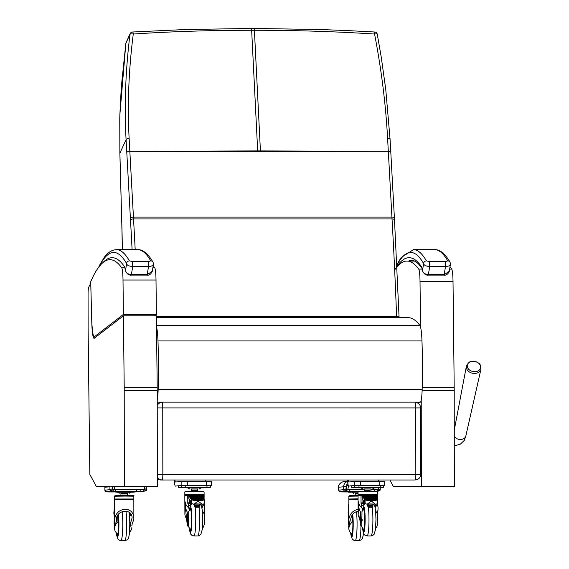 <?xml version="1.0" encoding="UTF-8"?>
<svg xmlns="http://www.w3.org/2000/svg" width="569" height="569" viewBox="0 0 569 569"><rect width="100%" height="100%" fill="white"/><g stroke="black" fill="none" stroke-linecap="round" stroke-linejoin="round"><path stroke-width="0.85" d="M157.243 407.93L420.647 407.945A5.534 5.534 0 0 0 415.114 402.418L415.114 402.418A5.534 0.626 90 0 1 415.114 402.418A5.534 0.626 90 0 1 415.74 407.888L415.832 474.304A5.534 0.626 90 0 1 415.214 479.909A5.534 5.498 83.7 0 0 415.811 479.88L415.811 479.88A5.534 5.534 0 0 0 420.74 474.368L157.343 474.347M420.704 474.375L420.647 407.945M157.343 478.522A5.534 5.498 83.7 0 0 161.119 480.03L414.118 480.03A5.534 5.498 83.7 0 0 414.716 480.001L415.811 479.88M157.343 476.943A5.534 5.498 83.7 0 0 162.222 479.909A5.534 0.626 -90 0 0 162.841 474.304L162.748 407.888A5.534 0.626 -90 0 0 162.115 402.418L162.115 402.418A5.534 0.626 -90 0 0 162.108 402.418A5.534 5.498 83.7 0 0 161.511 402.454L161.511 402.454A5.534 5.498 83.7 0 0 157.243 405.384M162.115 402.418L162.129 402.418A5.534 5.534 0 0 0 161.511 402.454L160.415 402.575A5.534 5.498 83.7 0 0 157.243 404.047M157.236 403.172L158.467 403.172M417.895 403.172L420.427 402.119A16.608 1.885 90 0 0 422.155 389.402A91.573 10.377 90 0 0 421.97 340.931A22.141 2.511 90 0 0 419.965 325.61A669.798 75.919 90 0 0 408.329 317.701L156.425 317.701M156.532 326.99A22.141 2.511 90 0 1 157.983 340.931A91.573 10.377 90 0 1 158.161 389.402A16.608 1.885 90 0 1 157.236 400.107M474.596 371.706A6.728 5.142 -168.3 0 1 469.276 369.822A6.728 5.142 -168.3 0 1 470.335 361.813A6.728 5.142 -168.3 0 1 480.229 365.319A6.728 5.142 -168.3 0 1 474.596 371.706M99.226 266.477A588.154 66.665 90 0 1 126.617 263.589C126.901 265.197 128.935 266.2 132.726 266.584L148.537 266.584L147.087 275.112C149.192 275.503 150.934 274.23 152.314 271.299L147.271 274.592L131.453 274.592C128.032 274.279 126.055 272.928 125.521 270.531A2.767 2.233 171 0 0 125.536 270.958L124.917 268.155M153.125 262.288A2.767 2.696 150.1 0 0 153.082 262.209L153.082 262.209A2.767 2.696 150.1 0 0 150.742 260.872L148.417 261.619L132.605 261.619L129.433 260.872A590.928 66.978 -90 0 0 116.453 249.67C111.773 249.912 107.669 252.544 104.141 257.565L99.276 265.673A2.767 2.681 -153.4 0 0 99.006 266.761M103.01 262.529A667.032 75.606 -90 0 1 124.675 266.961A23.457 2.66 -90 0 1 125.521 270.531L126.617 263.589A2.767 2.696 -29.9 0 1 129.433 260.872M148.417 261.619L148.537 266.584C152.172 266.2 153.801 265.204 153.431 263.589M153.445 264.165L153.082 262.209C146.638 251.32 141.133 249.464 137.762 249.67A590.928 66.978 90 0 1 150.742 260.872M125.536 270.958A2.767 2.233 171 0 0 125.536 270.965C127.093 274.066 129.007 275.453 131.275 275.112L132.726 266.584L132.605 261.619M408.62 261.064A664.265 75.293 90 0 1 411.849 260.453C413.962 260.296 416.48 261.797 419.403 264.948L422.07 268.433L421.665 266.961L421.914 268.155M450.122 262.288A2.767 2.696 150.1 0 0 450.072 262.209L450.072 262.209A2.767 2.696 150.1 0 0 447.739 260.872L445.406 261.619L429.595 261.619L426.423 260.872A590.928 66.978 -90 0 0 413.443 249.67L401.138 257.565L396.842 264.557M396.878 265.218A588.154 66.665 90 0 1 423.613 263.589A2.767 2.696 -29.9 0 1 426.423 260.872M444.076 275.112L428.265 275.112L429.716 266.584L445.527 266.584L444.076 275.112C446.181 275.503 447.924 274.23 449.311 271.299L444.261 274.592L428.45 274.592C425.029 274.279 423.051 272.928 422.518 270.531L423.613 263.589C423.898 265.197 425.932 266.2 429.716 266.584L429.595 261.619M445.406 261.619L445.527 266.584C449.161 266.2 450.797 265.204 450.428 263.589M450.442 264.165L450.072 262.209C443.635 251.32 438.123 249.464 434.759 249.67A590.928 66.978 90 0 1 447.739 260.872M396.927 266.384A667.032 75.606 -90 0 1 421.665 266.961A23.457 2.66 -90 0 1 422.518 270.531A2.767 2.233 171 0 0 422.532 270.958A2.767 2.233 171 0 0 422.532 270.965A2.767 2.233 171 0 0 422.547 271.057M347.631 480.03A9.687 1.095 -90 0 0 348.648 486.111A9.687 1.095 -90 0 0 348.662 486.111L354.409 485.478L383.684 485.585M360.54 485.414L360.533 481.26L348.655 481.957A5.534 0.626 90 0 1 348.648 481.957A5.534 0.626 90 0 1 348.171 480.03M378.421 480.03A5.534 0.626 -90 0 0 378.591 481.26M360.533 481.26L379.779 481.26L379.786 485.414M384.651 481.331L379.779 481.26M144.796 486.801A9.687 1.095 90 0 1 144.049 489.553L143.559 489.61M113.309 489.61L113.8 489.553A9.687 1.095 -90 0 0 114.568 486.644M378.876 480.03A9.687 1.095 90 0 1 378.862 481.26M378.435 487.647A9.687 1.095 90 0 1 377.788 489.553L377.304 489.61M347.951 483.935A5.534 0.626 90 0 1 347.538 485.407L346.372 485.535M347.054 489.61L347.545 489.553A9.687 1.095 -90 0 0 348.392 485.848M174.384 480.03A9.687 1.095 -90 0 0 175.401 486.111A9.687 1.095 -90 0 0 175.416 486.111L181.162 485.478L210.445 485.585M187.293 485.414L187.286 481.26L175.408 481.957A5.534 0.626 90 0 1 175.401 481.957A5.534 0.626 90 0 1 174.925 480.03M205.174 480.03A5.534 0.626 -90 0 0 205.345 481.26M187.286 481.26L206.533 481.26L206.54 485.414M211.405 481.331L206.533 481.26M112.641 486.616L112.641 488.778L111.296 491.019A1.387 1.373 -96.3 0 1 109.917 489.639L109.917 486.73L104.888 487.284L104.895 490.186L109.917 489.639L112.37 488.778L112.363 486.701L109.917 486.73A5.534 5.498 -96.3 0 1 109.917 486.573M104.945 486.495A5.534 5.498 83.7 0 0 104.888 487.284L104.895 490.186A1.387 1.373 83.7 0 0 106.268 491.573L111.296 491.019L107.37 491.573A1.387 1.373 83.7 0 0 107.52 491.566L112.57 491.011L113.999 489.61L112.626 489.61L112.641 488.778M144.263 489.347L140.166 489.909M140.166 491.445L144.021 491.019L142.876 489.61M144.54 488.451L146.496 489.639A1.387 1.373 -96.3 0 1 145.266 491.011L145.266 491.011A1.387 1.373 -96.3 0 1 145.116 491.019L140.244 491.566A1.387 1.373 -96.3 0 1 140.166 491.566L140.166 489.845L136.688 489.802L136.688 491.545L140.166 491.588L134.938 491.957M144.462 488.778L145.116 491.019L144.021 491.019M347.069 485.457L346.372 485.457L346.379 488.778L345.027 491.019A1.387 1.373 -96.3 0 1 343.655 489.639L343.648 486.73L338.619 487.284L338.626 490.186L343.655 489.639L346.101 488.778L346.101 486.701L343.648 486.73A5.534 5.498 -96.3 0 1 347.702 481.388M338.569 487.292C337.325 485.001 343.057 481.054 343.52 481.779L343.52 481.779A5.534 5.498 83.7 0 0 338.619 487.284L338.626 490.186A1.387 1.373 83.7 0 0 339.999 491.573L345.027 491.019L341.101 491.573A1.387 1.373 83.7 0 0 341.251 491.566L346.301 491.011L347.737 489.61L346.357 489.61L346.379 488.778M377.994 489.368L371.059 489.802M375.17 491.303L377.752 491.019L376.607 489.61M378.278 488.501L380.227 489.639A1.387 1.373 -96.3 0 1 379.004 491.011L379.004 491.011A1.387 1.373 -96.3 0 1 378.854 491.019L376.102 491.324M378.207 488.778L378.854 491.019L377.752 491.019M187.564 522.434L187.727 516.951L187.158 517.591L186.788 520.984L186.412 518.672A24.047 16.686 6.3 0 1 184.889 514.433L184.918 501.41L186.227 505.194L188.908 508.316L188.282 507.491L188.275 503.38A9.794 6.295 5.5 0 1 188.375 503.323L187.784 503.394L187.77 495.684L202.948 495.642A60.293 6.835 90 0 1 203.538 496.061L203.574 496.253A57.135 6.494 105 0 1 203.61 496.324M188.168 495.642A60.293 6.835 90 0 1 188.759 496.061L188.837 498.892A17.76 2.013 90 0 1 188.872 498.892A17.76 2.013 90 0 1 189.683 500.386L189.626 503.11A104.611 11.857 90 0 0 188.73 502.811L188.73 502.811A58.842 6.672 90 0 0 187.791 503.394M204.271 503.117L204.797 507.648A24.047 16.686 -173.7 0 1 204.748 509.604A24.047 16.686 -173.7 0 1 204.264 511.887L204.42 514.319M204.62 518.821A21.217 14.716 -173.7 0 1 204.47 519.618L204.349 519.618M204.363 520.258L204.47 519.618M188.958 519.618L188.908 520.649M186.788 520.984L187.464 525.009L188.204 518.131M187.464 525.009A21.217 14.716 6.3 0 0 187.998 526.403M188.752 519.618A21.217 14.716 -173.7 0 1 188.211 518.224M187.727 516.951L187.77 516.574M187.144 522.257L187.258 521.211M187.642 514.568L187.514 516.73M187.535 514.198L187.165 511.887A24.047 16.686 -173.7 0 1 185.643 507.648L184.932 514.035M186.412 518.672L187.165 511.887M184.889 514.433L184.818 495.3L204.107 495.272L184.818 495.3M202.18 504.106L201.959 507.854M203.965 503.956L201.988 508.003M188.282 506.09L191.554 504.084M201.341 505.72L201.831 506.502L202.102 504.106M190.38 503.231L188.375 503.323M184.918 501.41L185.643 507.648M203.467 494.674L185.458 494.703M199.968 491.282L188.951 491.296M204.47 520.222L204.356 521.816M187.564 516.759L187.521 522.456L187.201 520.038M199.74 504.106L199.605 507.256L199.627 504.106M194.698 504.106L195.252 505.542L194.961 507.256L193.616 504.106L202.486 504.098L194.406 503.857L197.351 501.595L198.809 501.595L201.625 503.857M193.602 504.106L190.409 503.281L190.259 500.578L189.683 500.386M188.908 508.316L189.584 510.407M201.831 507.271L201.831 506.502M189.705 507.982L189.05 508.466M204.186 499.518A17.76 2.013 90 0 1 204.463 500.386L204.42 503.117M199.584 507.022L195.11 507.022M199.591 507.107L195.039 507.107M191.504 499.788L191.469 499.639A1.01 0.37 -176.5 0 1 191.412 499.582L204.2 499.575L204.2 503.871L204.2 499.575A1.01 0.37 -178.4 0 1 204.179 499.639L191.504 499.788L194.875 500.649L201.177 500.649L194.875 500.649M203.531 496.431L189.015 496.225L188.965 498.913M189.356 496.481L203.709 496.324L189.37 496.616L189.925 497.349L203.951 497.192L190.018 497.37L190.658 498.487L204.115 498.344L190.757 498.544L191.397 499.575L191.404 503.871M203.937 497.349L203.723 496.481M204.107 498.48L203.958 497.37M190.779 498.686L204.122 498.544M190.757 498.544L204.115 498.352L204.107 495.272M190.018 497.37L203.951 497.199M203.709 496.324L189.271 496.495A56.566 5.398 -106.9 0 0 189.015 496.225L188.965 496.431M193.46 504.098L194.406 503.857M204.15 499.788L204.2 503.871L202.486 504.098M203.894 500.051L201.177 500.649M202.215 504.098L193.759 504.098M183.318 487.284L187.621 487.277L183.318 487.256M183.005 487.562L183.503 487.562M183.005 487.612L183.581 487.605M205.907 487.249L208.979 487.263L205.907 487.249M210.416 485.528L206.96 485.478L206.967 487.22L210.445 487.263L205.217 487.633M206.967 487.22L178.467 487.597L178.46 485.855L181.404 485.528L181.404 487.27M181.404 485.528L206.96 485.478M183.645 487.64L178.467 487.597M178.488 487.59L178.46 485.855M196.689 490.727L192.23 490.734M197.699 490.698L197.699 488.956L191.234 488.956L191.22 490.706M197.706 488.999L191.205 489.013M199.427 488.956L200.878 487.932L194.456 487.868L188.026 487.953L189.484 488.97M200.836 487.946L188.026 487.953L204.435 487.853L205.565 487.42L194.456 487.292L183.339 487.448L188.033 487.967M187.201 524.646L190.323 529.462A9.922 1.124 -90 0 0 190.43 529.511A9.922 1.124 -90 0 0 191.554 519.447A9.922 1.124 -90 0 0 190.43 509.675A9.922 1.124 -90 0 0 190.323 509.717L188.737 511.417L188.609 524.369A13.393 9.538 173.4 0 0 188.602 524.469L188.175 526.716L187.201 524.646L186.881 521.339M203.56 526.716L204.207 524.469A13.393 9.538 173.4 0 0 204.214 524.369L204.491 514.532L202.351 510.67M189.84 509.575A11.302 1.28 90 0 1 190.43 508.288A11.302 1.28 90 0 1 191.71 519.589A11.302 1.28 90 0 1 190.43 530.891A11.302 1.28 90 0 1 189.705 528.893A11.302 1.28 -90 0 0 190.43 530.891A11.302 1.28 -90 0 0 191.71 519.589A11.302 1.28 -90 0 0 190.43 508.288A11.302 1.28 -90 0 0 189.84 509.575A11.302 1.28 -90 0 0 189.705 510.286A11.302 1.28 90 0 1 189.84 509.575M190.025 509.98A10.263 1.166 90 0 1 190.43 509.326A10.263 1.166 90 0 1 191.597 519.589A10.263 1.166 90 0 1 190.43 529.853A10.263 1.166 90 0 1 190.025 529.198M360.888 514.568L360.447 520.03L360.76 516.73L360.035 520.984L359.658 518.672A24.047 16.686 6.3 0 1 358.136 514.433L358.164 501.41L359.473 505.194L362.154 508.316L361.528 507.491L361.521 503.38A9.794 6.295 5.5 0 1 361.621 503.323L361.038 503.394L361.016 495.684L376.194 495.642A60.293 6.835 90 0 1 376.785 496.061L376.82 496.253A57.135 6.494 105 0 1 376.856 496.324M361.415 495.642A60.293 6.835 90 0 1 362.005 496.061L362.083 498.892A17.76 2.013 90 0 1 362.119 498.892A17.76 2.013 90 0 1 362.93 500.386L362.873 503.11L363.605 503.117L362.901 503.11M377.517 503.117L378.044 507.648A24.047 16.686 -173.7 0 1 377.994 509.604A24.047 16.686 -173.7 0 1 377.51 511.887L377.667 514.319M377.866 518.821A21.217 14.716 -173.7 0 1 377.716 519.618L377.596 519.618M377.61 520.258L377.716 519.618M362.204 519.618L362.154 520.649M360.035 520.984L360.703 525.009L361.443 518.131M360.703 525.009A21.217 14.716 6.3 0 0 361.244 526.403M361.998 519.618A21.217 14.716 -173.7 0 1 361.457 518.224M360.81 522.434L361.016 516.574M360.383 522.257L360.504 521.211M360.782 514.198L360.412 511.887A24.047 16.686 -173.7 0 1 358.89 507.648L358.178 514.035M359.658 518.672L360.412 511.887M358.136 514.433L358.065 495.3L377.354 495.272L358.065 495.3M362.873 503.11A104.611 11.857 90 0 0 361.976 502.811L361.976 502.811A58.842 6.672 90 0 0 361.038 503.394L361.102 503.394M375.426 504.106L375.206 507.854M377.211 503.956L375.234 508.003M361.528 506.09L364.8 504.084M374.587 505.72L375.078 506.502L375.348 504.106M363.627 503.231L361.621 503.323M358.164 501.41L358.89 507.648M376.714 494.674L358.705 494.703M373.214 491.282L362.197 491.296M377.716 520.222L377.603 521.816M360.974 516.951L360.767 522.456L360.447 520.038M372.987 504.106L372.851 507.256L372.873 504.106M367.944 504.106L368.499 505.542L368.207 507.256L366.863 504.106L375.732 504.098L367.652 503.857L370.597 501.595L372.048 501.595L374.871 503.857M366.849 504.106L363.655 503.281L363.506 500.578L362.93 500.386M362.154 508.316L362.83 510.407M375.078 507.271L375.078 506.502M362.951 507.982L362.297 508.466M377.432 499.518A17.76 2.013 90 0 1 377.709 500.386L377.667 503.117M372.83 507.022L368.356 507.022M372.837 507.107L368.285 507.107M364.75 499.788L364.715 499.639A1.01 0.37 -176.5 0 1 364.658 499.582L377.446 499.575L377.446 503.871L377.439 499.582A1.01 0.37 -178.4 0 1 377.425 499.639L364.75 499.788L368.122 500.649L374.423 500.649L368.122 500.649M376.778 496.431L362.261 496.225L362.211 498.913M362.602 496.481L376.955 496.324L362.602 496.481L363.171 497.349L377.197 497.199L363.264 497.37L363.904 498.487L377.361 498.344L364.004 498.544L364.644 499.575L364.651 503.871M377.183 497.349L376.97 496.481M377.354 498.48L377.204 497.37M364.025 498.686L377.368 498.544M364.004 498.544L377.361 498.352L377.354 495.272M363.264 497.37L377.197 497.199M376.955 496.324L362.517 496.495A56.566 5.398 -106.9 0 0 362.261 496.225L362.211 496.431M366.706 504.098L367.652 503.857M377.396 499.788L377.446 503.871L375.732 504.098M377.14 500.051L374.423 500.649M375.462 504.098L367.005 504.098M356.564 487.284L360.867 487.277L356.564 487.256M356.251 487.562L356.749 487.562M356.251 487.612L356.827 487.605M379.146 487.249L382.226 487.263L379.146 487.249M383.662 485.528L380.206 485.478L380.213 487.22L383.691 487.263L378.463 487.633M380.213 487.22L351.706 487.597L351.706 485.855L354.643 485.528L354.651 487.27M354.643 485.528L380.206 485.478M356.891 487.64L351.706 487.597M351.734 487.59L351.706 485.855M369.935 490.727L365.476 490.734M370.924 488.956L364.48 488.956L364.466 490.706M370.952 488.999L364.452 489.013M374.082 487.946L361.272 487.953L362.73 488.97M374.125 487.868L361.237 487.875L374.679 487.946L378.812 487.42L359.779 487.349L356.585 487.448L357.126 487.747L361.279 487.967M360.447 524.646L363.57 529.462A9.922 1.124 -90 0 0 363.676 529.511A9.922 1.124 -90 0 0 364.8 519.447A9.922 1.124 -90 0 0 363.676 509.675A9.922 1.124 -90 0 0 363.57 509.717L361.984 511.417L361.856 524.369A13.393 9.538 173.4 0 0 361.848 524.469L361.415 526.716L360.447 524.646L360.127 521.339M376.806 526.716L377.446 524.469A13.393 9.538 173.4 0 0 377.46 524.369L377.731 514.532L375.597 510.67M363.086 509.575A11.302 1.28 90 0 1 363.676 508.288A11.302 1.28 90 0 1 364.957 519.589A11.302 1.28 90 0 1 363.676 530.891A11.302 1.28 90 0 1 362.951 528.893A11.302 1.28 -90 0 0 363.676 530.891A11.302 1.28 -90 0 0 364.957 519.589A11.302 1.28 -90 0 0 363.676 508.288A11.302 1.28 -90 0 0 363.086 509.575A11.302 1.28 -90 0 0 362.951 510.286A11.302 1.28 90 0 1 363.086 509.575M363.271 509.98A10.263 1.166 90 0 1 363.676 509.326A10.263 1.166 90 0 1 364.843 519.589A10.263 1.166 90 0 1 363.676 529.853A10.263 1.166 90 0 1 363.271 529.198M114.895 524.582L114.518 521.375L114.568 527.072L114.895 524.582L115.038 526.119M115.073 525.998L114.284 518.85L114.035 522.975A21.217 15.093 173.4 0 0 114.063 523.295L114.255 524.945M114.49 521.424L114.348 520.151M114.611 527.05L114.945 525.322M114.255 524.888L114.035 522.975M114.611 518.359L113.892 512.128L114.597 505.741L114.661 518.75C115.969 512.932 119.518 509.746 125.294 509.184C130.557 509.632 133.409 512.513 133.857 517.84L133.822 518.75A24.047 17.106 -6.6 0 1 132.307 523.096L131.844 525.827M129.81 512.776L129.227 513.928M133.189 498.999L115.187 499.02M129.689 495.599L118.672 495.613M115.052 525.464L115.208 523.096A24.047 17.106 -6.6 0 1 114.725 520.82A24.047 17.106 -6.6 0 1 114.661 518.75M113.892 512.128A24.047 17.106 173.4 0 0 113.956 514.205L114.725 520.82M129.597 517.598L129.291 513.359M130.6 513.629L130.756 515.023L129.59 515.983M114.362 517.69L114.284 518.85M117.683 517.598L117.619 515.422M130.756 515.023L130.756 513.85M116.979 522.819L116.375 519.846C115.976 509.753 132.428 507.868 132.058 518.046L130.628 522.769M114.554 504.177A17.76 2.013 -90 0 0 114.205 505.279L114.348 507.989M114.554 503.309L114.54 503.665M136.852 491.616L133.779 491.602L136.852 491.566M112.726 491.879L113.231 491.879M112.726 491.936L113.309 491.929M116.994 491.588L112.69 491.588L116.994 491.588M111.126 491.168L111.126 491.595L136.688 491.545M136.688 489.802L113.978 489.802M111.126 491.595L108.188 491.922L108.188 491.488M113.373 491.965L108.188 491.922M126.41 495.044L121.958 495.051M127.399 493.28L120.941 493.28L120.941 495.023M127.435 493.323L120.927 493.33M129.156 493.28L130.607 492.256L124.561 492.185L117.755 492.27L119.206 493.295M130.607 492.256L117.755 492.27M113.139 491.751L117.762 492.292L134.064 492.185L135.294 491.737L113.139 491.751M129.383 533.125L131.489 529.376L129.874 521.965A9.431 1.067 -90 0 0 129.54 517.143M117.406 515.799A9.431 1.067 90 0 1 117.961 521.965C114.838 524.824 113.914 527.947 115.18 531.332L114.533 529.206A13.393 9.303 -173.7 0 1 114.518 529.106L114.369 526.46M114.099 523.58L114.269 519.035M115.18 531.332L117.356 534.078A9.922 1.124 90 0 0 117.463 534.12L117.762 534.12M117.883 515.002A9.922 1.124 90 0 1 118.565 526.09A9.922 1.124 90 0 1 117.463 534.12M118.146 514.632A11.302 1.28 90 0 1 118.693 527.335A11.302 1.28 90 0 1 117.463 535.507A11.302 1.28 90 0 1 116.737 533.509A11.302 1.28 90 0 0 117.463 535.507A11.302 1.28 90 0 0 118.693 527.335A11.302 1.28 90 0 0 118.146 514.632M117.954 514.902A10.263 1.166 90 0 1 117.982 514.995A10.263 1.166 90 0 1 118.601 526.531A10.263 1.166 90 0 1 117.463 534.469A10.263 1.166 90 0 1 117.058 533.814M349.188 524.582L348.811 521.375L348.868 527.072L349.188 524.582L349.33 526.119M349.373 525.998L348.577 518.85L348.328 522.975A21.217 15.093 173.4 0 0 348.363 523.295L348.548 524.945M348.79 521.424L348.641 520.151M348.904 527.05L349.238 525.322M348.548 524.888L348.328 522.975M348.911 518.359L348.185 512.128L348.889 505.741L348.953 518.75C349.992 513.622 353.036 510.471 358.086 509.305M358.072 498.849L349.48 499.02M358.065 495.471L352.972 495.613M349.345 525.464L349.501 523.096A24.047 17.106 -6.6 0 1 349.017 520.82A24.047 17.106 -6.6 0 1 348.953 518.75M348.185 512.128A24.047 17.106 173.4 0 0 348.249 514.205L349.017 520.82M348.655 517.69L348.577 518.85M351.983 517.598L351.912 515.422M351.279 522.819L350.668 519.846C351.08 515.208 353.555 512.292 358.086 511.111M348.847 504.177A17.76 2.013 -90 0 0 348.505 505.279L348.641 507.989M348.847 503.309L348.833 503.665M347.026 491.879L347.524 491.879M347.026 491.936L347.602 491.929M351.293 491.588L346.99 491.588L351.293 491.588M345.419 491.104L345.426 491.595L358.2 491.545M364.345 489.802L347.709 489.809M345.426 491.595L342.481 491.922L342.481 491.431M347.666 491.965L342.481 491.922M358.271 495.122L356.251 495.051M358.065 493.238L355.234 493.28L355.241 495.023M358.065 493.216L355.22 493.33M358.065 492.185L352.047 492.27L353.498 493.295M358.065 492.107L352.047 492.27M358.143 491.616L347.36 491.772L348.676 492.221L358.065 492.071M351.699 515.799A9.431 1.067 90 0 1 352.254 521.965C349.138 524.824 348.207 527.947 349.48 531.332L348.825 529.206A13.393 9.303 -173.7 0 1 348.818 529.106L348.662 526.46M348.392 523.58L348.562 519.035M349.48 531.332L351.656 534.078A9.922 1.124 90 0 0 351.763 534.12L352.062 534.12M352.183 515.002A9.922 1.124 90 0 1 352.865 526.09A9.922 1.124 90 0 1 351.763 534.12M352.439 514.632A11.302 1.28 90 0 1 352.993 527.335A11.302 1.28 90 0 1 351.763 535.507A11.302 1.28 90 0 1 351.03 533.509A11.302 1.28 90 0 0 351.763 535.507A11.302 1.28 90 0 0 352.993 527.335A11.302 1.28 90 0 0 352.439 514.632M352.254 514.902A10.263 1.166 90 0 1 352.275 514.995A10.263 1.166 90 0 1 352.894 526.531A10.263 1.166 90 0 1 351.763 534.469A10.263 1.166 90 0 1 351.35 533.814M389.857 480.03L393.3 486.353L454.354 486.801L454.211 390.441A35.982 4.075 90 0 0 454.197 387.375L453.016 281.427A13.841 1.572 90 0 0 451.701 269.109A667.032 75.606 90 0 0 450.001 266.932M421.352 486.801L421.231 400.107M420.527 326.99L420.022 281.427A13.841 1.572 -90 0 0 418.699 269.109A667.032 75.606 -90 0 0 406.991 261.064A667.032 75.606 -90 0 0 394.666 269.991M91.808 323.121L90.784 283.703A141.204 16.003 -90 0 0 88.643 287.494A6.92 0.782 -90 0 0 88.067 294.258L88.095 314.173A189.377 21.466 90 0 1 88.103 324.856A35.982 4.075 -90 0 0 88.124 329.309L89.824 474.425L96.303 486.353L157.357 486.801L157.222 390.441A35.982 4.075 90 0 0 157.2 387.375L156.404 315.802L123.409 315.802L94.226 338.278A20.761 2.354 90 0 1 94.077 338.32A20.761 2.354 90 0 1 91.808 323.121L91.872 323.121M124.355 486.801L124.22 390.441A35.982 4.075 -90 0 0 124.206 387.375L123.409 315.802M94.063 337.012L123.395 314.422L123.011 280.048A13.841 1.572 -90 0 0 121.695 267.729A667.032 75.606 -90 0 0 109.988 259.684A667.032 75.606 -90 0 0 90.713 281.726L91.63 317.303A24.908 2.824 -90 0 0 92.185 327.403A41.516 4.708 90 0 1 92.228 327.836A26.487 3.001 -90 0 0 92.982 333.847A21.601 2.447 -90 0 0 93.871 336.919A6.92 0.782 -90 0 0 94.006 337.026A6.92 0.782 -90 0 0 94.063 337.012L95.869 337.012M123.395 314.422L156.39 314.422L154.604 315.802M153.189 265.787A667.032 75.606 90 0 1 154.69 267.729A13.841 1.572 90 0 1 156.013 280.048L156.39 314.422M377.247 34.368A2.767 0.733 169.2 0 0 377.261 34.254A2.767 0.733 169.2 0 0 374.566 34.019C334.416 31.487 294.358 30.235 254.4 30.271L254.108 28.45L251.356 28.45L251.654 30.271C211.696 30.235 172.243 31.487 133.281 34.019A2.767 0.64 -93.6 0 0 132.534 32.006A2.767 2.767 0 0 0 130.194 33.614A2.767 2.667 -155.3 0 0 129.981 34.368A2.767 0.825 7 0 1 133.281 34.019C128.708 69.724 127.328 104.547 129.135 138.48L133.43 217.081A110.713 12.546 -90 0 0 133.53 218.944A690.09 78.216 90 0 1 135.187 249.67M145.024 151.311L257.679 150.913A110.706 12.546 -90 0 0 257.721 151.71L129.824 151.311A2.767 1.195 -3.1 0 0 126.795 152.513L126.083 139.661C124.241 105.436 125.536 70.343 129.981 34.368L125.87 43.315L119.895 114.341A108.252 26.082 -85.3 0 0 119.782 118.679L119.888 153.161L126.083 139.661A2.767 1.174 -3.1 0 1 129.135 138.48M125.856 43.351A2.767 0.434 7.7 0 1 125.87 43.315A2.767 2.667 24.7 0 1 126.083 42.561A2.767 2.767 0 0 0 125.856 43.351L121.325 86.701L119.881 114.397A2.767 0.555 -178.2 0 0 119.895 114.454M390.078 139.661A2.767 1.174 176.9 0 0 390.092 139.519A2.767 1.174 176.9 0 0 387.603 138.48C385.782 104.547 381.436 69.724 374.566 34.019L374.708 32.006L346.77 30.548L320.809 29.538L254.108 28.45M260.474 151.71L373.122 151.311L257.679 150.913L251.654 30.271L254.4 30.271L260.424 150.913A110.706 12.546 -90 0 0 260.474 151.71L257.721 151.71M374.708 32.006A2.767 2.767 0 0 1 377.261 34.247A2.767 0.733 169.2 0 0 377.261 34.247L381.266 57.249L385.775 89.618L390.092 139.519A2.767 1.174 176.9 0 0 390.092 139.512L390.803 152.364A2.767 1.195 176.9 0 0 388.321 151.311L391.92 217.081A110.713 12.546 -90 0 0 392.027 218.944A690.09 78.216 90 0 1 396.593 316.3A110.713 12.546 -90 0 0 396.6 316.584A16.608 1.885 90 0 1 396.643 317.701M161.119 480.03L414.118 480.03M157.236 402.119L420.427 402.119M158.161 389.402L422.155 389.402M157.983 340.931L421.97 340.931M156.518 325.61L419.965 325.61M454.29 446.011L460.428 444.083L464.219 440.463L465.833 435.989A6.231 4.751 -168.3 0 1 465.534 436.821A6.231 4.751 -168.3 0 1 460.371 439.481A6.231 4.751 -168.3 0 1 454.282 436.423M474.425 373.428A7.425 5.669 11.7 0 0 480.933 369.26C480.748 362.56 478.678 363.819 476.637 361.976C472.981 361.706 470.136 358.833 466.395 366.23A7.425 5.669 11.7 0 0 474.425 373.428M99.276 265.673L98.978 266.463A2.767 2.568 16.6 0 0 98.885 266.911M354.402 481.331L354.409 485.478M144.049 489.553L113.8 489.553M377.788 489.553L371.052 489.553M364.359 489.553L347.545 489.553M181.155 481.331L181.162 485.478M146.489 486.801L146.496 489.61M104.838 490.201L105.791 491.516L108.188 491.637L106.268 491.573M107.37 491.573L108.188 491.616M380.227 487.612L380.227 489.61L380.241 487.612M338.576 490.201L339.529 491.516L342.481 491.644L339.999 491.573M341.101 491.573L342.481 491.623M346.101 486.701A3.322 3.3 -96.3 0 1 347.929 483.728M203.538 496.061L188.759 496.061M202.308 495.179L186.618 495.201M203.51 495.101L185.473 495.051L185.416 494.667L203.51 494.646L185.473 494.746M204.107 494.632L204.1 491.858L194.463 491.751L184.818 491.879L184.818 494.66M196.767 491.488L192.151 491.495M190.359 503.11L189.655 503.11L190.359 503.117M199.57 506.154L195.274 506.154M199.57 505.542L195.252 505.542M199.605 507.242L194.968 507.242M204.122 498.394L190.743 498.394M203.965 497.512L190.039 497.512M203.958 497.235L190.003 497.235M203.73 496.616L189.37 496.616M203.716 496.353L189.335 496.353M204.193 499.582L191.412 499.582M204.179 499.639L191.469 499.639M191.853 503.963L191.845 500.051M204.122 499.938L191.554 499.938M198.809 501.595L197.351 501.595M185.743 485.478L185.743 487.22M196.639 491.154L192.173 490.706L196.753 490.698L192.18 490.706M189.342 528.509L190.707 534.142L191.81 535.287L193.894 535.934A16.345 1.849 -90 0 0 195.629 525.315A16.345 1.849 -90 0 0 195.11 507.256M189.505 509.682A12.859 1.458 90 0 1 189.754 508.202A12.859 1.458 90 0 1 191.653 512.555A12.859 1.458 90 0 1 191.34 529.625A12.859 1.458 90 0 1 189.385 528.558M199.008 507.256A16.345 1.849 90 0 1 199.527 525.315A16.345 1.849 90 0 1 197.792 535.934L193.894 535.934M376.785 496.061L362.005 496.061M375.554 495.179L359.864 495.201M376.756 495.101L358.719 495.051L358.662 494.667L376.756 494.646L358.719 494.746M377.354 494.632L377.347 491.858L367.709 491.751L358.065 491.879L358.065 494.66M370.014 491.488L365.398 491.495M372.816 506.154L368.52 506.154M372.816 505.542L368.499 505.542M372.851 507.242L368.214 507.242M377.368 498.394L363.989 498.394M377.211 497.512L363.285 497.512M377.204 497.235L363.25 497.235M376.977 496.616L362.617 496.616M376.963 496.353L362.581 496.353M377.439 499.582L364.658 499.582M377.425 499.639L364.715 499.639M365.099 503.963L365.092 500.051M377.368 499.938L364.8 499.938M372.048 501.595L370.597 501.595M358.989 485.478L358.989 487.22M369.886 491.154L365.419 490.706L369.985 490.698L365.426 490.706M362.588 528.509L363.954 534.142L365.056 535.287L367.14 535.934A16.345 1.849 -90 0 0 368.876 525.315A16.345 1.849 -90 0 0 368.356 507.256M362.752 509.682A12.859 1.458 90 0 1 363.001 508.202A12.859 1.458 90 0 1 364.9 512.555A12.859 1.458 90 0 1 364.587 529.625A12.859 1.458 90 0 1 362.631 528.558M372.254 507.256A16.345 1.849 90 0 1 372.773 525.315A16.345 1.849 90 0 1 371.038 535.934L367.14 535.934M133.857 517.84L133.836 499.596L116.346 499.525M132.036 499.497L133.836 499.596M133.231 499.426L115.144 499.447M133.182 499.347L115.87 499.027M132.506 498.999L115.151 498.992M125.28 496.068L114.54 496.204L114.917 495.72L125.223 495.585C140.038 495.77 130.984 495.492 133.829 496.175L125.28 496.068M115.464 489.802L115.471 491.545M108.21 491.488L108.217 491.915M126.361 495.471L121.901 495.03L126.467 495.023L121.908 495.03M125.927 511.047A16.345 1.849 90 0 1 126.588 529.312A16.345 1.849 90 0 1 124.824 540.55C127.2 540.123 128.459 539.092 128.608 537.47C129.284 535.749 129.675 531.368 129.775 524.326C129.768 518.942 129.469 514.796 128.871 511.887M124.824 540.55L120.927 540.55A16.345 1.849 -90 0 0 122.676 529.718A16.345 1.849 -90 0 0 122.107 511.581M118.395 514.312A12.859 1.458 90 0 1 118.537 532.933A12.859 1.458 90 0 1 116.417 533.174M358.072 499.49L350.639 499.525M358.072 499.248L349.437 499.447M358.072 498.942L350.17 499.027M358.072 498.857L349.444 498.992M358.072 496.068L348.833 496.204L349.707 495.677L358.065 495.585M349.764 489.802L349.764 491.545M342.51 491.424L342.51 491.915M370.981 490.535L370.981 491.161M360.959 526.026A16.345 1.849 90 0 1 359.124 540.55L361.208 539.903L362.311 538.751L363.634 533.544M359.124 540.55L355.227 540.55A16.345 1.849 -90 0 0 356.969 529.718A16.345 1.849 -90 0 0 356.4 511.581M352.688 514.312A12.859 1.458 90 0 1 352.83 532.933A12.859 1.458 90 0 1 350.717 533.174M422.127 390.441L454.211 390.441M422.205 387.375L454.197 387.375M420.022 281.427L453.016 281.427M418.699 269.109L422.177 269.109M449.659 269.109L451.701 269.109M124.22 390.441L157.222 390.441M124.206 387.375L157.2 387.375M123.011 280.048L156.013 280.048M121.695 267.729L124.753 267.729M152.883 267.729L154.69 267.729M132.093 249.67A687.324 77.903 -90 0 0 130.5 220.189A113.48 12.859 90 0 1 130.393 218.29L126.795 152.513M121.823 223.951A2.767 0.647 178.4 0 0 121.809 224.03L119.867 153.239A2.767 0.647 178.4 0 1 119.888 153.161L121.823 223.951A107.946 12.234 -90 0 0 121.851 224.805A198.752 22.525 90 0 1 122.363 249.67M130.5 220.189A2.767 1.245 -3.3 0 1 133.53 218.944L392.027 218.944A2.767 1.245 176.7 0 1 394.509 220.032L399.061 317.054A2.767 0.854 177.9 0 0 396.593 316.3L156.411 316.3M130.393 218.29A2.767 1.195 -3.1 0 1 133.43 217.081L391.92 217.081A2.767 1.195 176.9 0 1 394.402 218.133L394.509 220.032A2.767 1.245 176.7 0 1 394.495 220.189M119.895 114.341A2.767 0.555 -178.2 0 0 119.881 114.397L119.767 118.743A2.767 0.661 -178.8 0 0 119.782 118.814M119.782 118.679A2.767 0.661 -178.8 0 0 119.767 118.743L119.867 153.239A2.767 0.647 178.4 0 0 119.888 153.317M121.851 224.805A2.767 0.669 178.4 0 0 121.83 224.883L121.809 224.03A2.767 0.647 178.4 0 0 121.83 224.101M387.603 138.48L388.321 151.311L373.122 151.311M399.054 317.452A2.767 0.861 177.9 0 0 399.068 317.353A2.767 0.861 177.9 0 0 396.6 316.584L156.418 316.584M399.047 317.161A2.767 0.854 177.9 0 0 399.061 317.054L399.082 317.701M394.388 218.29A2.767 1.195 176.9 0 0 394.402 218.133L390.803 152.364A2.767 1.195 176.9 0 1 390.789 152.513M465.833 435.989L480.933 369.26M454.268 430.128L466.395 366.23M98.978 266.463L98.835 266.982M147.087 275.112L131.275 275.112M152.314 271.299L153.438 264.201M137.762 249.67L116.453 249.67M421.878 268.056L422.532 270.965C424.083 274.066 425.996 275.453 428.265 275.112M449.311 271.299L450.435 264.201M434.759 249.67L413.443 249.67M384.687 481.324L384.694 485.471M211.44 481.324L211.448 485.471M104.838 487.292L104.895 486.488M146.503 486.801L146.51 489.625L145.266 491.011L140.244 491.566M343.52 481.779L347.702 481.317M380.241 489.625L379.004 491.011L376.159 491.324M204.627 518.786L204.363 521.168M204.1 491.858L203.723 491.374L194.314 491.267L185.224 491.396L184.818 491.879M204.748 509.604L204.356 513.174M194.961 507.256L199.598 507.256M189.015 496.218L203.553 496.218M210.445 487.263L210.445 485.521M203.752 526.481L202.351 528.509M189.477 509.468L190.707 505.044L191.732 503.949M200.153 504.106L201.575 506.325L202.344 510.642L202.735 519.469L202.208 529.739L200.857 534.319L199.2 535.657L197.792 535.934M377.873 518.786L377.61 521.168M358.669 495.13L356.194 495.03M377.347 491.858L376.472 491.332L366.365 491.267L358.349 491.431L358.065 491.879M377.994 509.604L377.603 513.174M368.207 507.256L372.844 507.256M362.261 496.218L376.799 496.218M383.691 487.263L383.684 485.521M370.938 488.956L370.945 490.698M374.167 487.861L372.674 488.956M376.998 526.481L375.597 528.509M362.723 509.468L363.954 505.044L364.978 503.949M373.399 504.106L374.822 506.325L375.59 510.642L375.981 519.469L375.455 529.739L374.103 534.319L372.446 535.657L371.038 535.934M114.554 506.111L114.547 499.625M133.829 498.956L133.829 496.175M114.547 498.985L114.54 496.204M127.42 493.273L127.42 495.016M116.375 533.125L117.868 538.935L119.526 540.273L120.927 540.55M348.847 506.111L348.84 499.625M348.84 498.985L348.833 496.204M374.466 491.296L374.459 489.845M350.668 533.125L352.161 538.935L353.818 540.273L355.227 540.55M406.991 261.064L414.545 261.064M94.006 337.026L95.848 337.026M251.356 28.45L185.032 29.545L132.534 32.006M122.349 249.67L121.83 224.883M126.083 42.561L130.194 33.614"/></g></svg>
